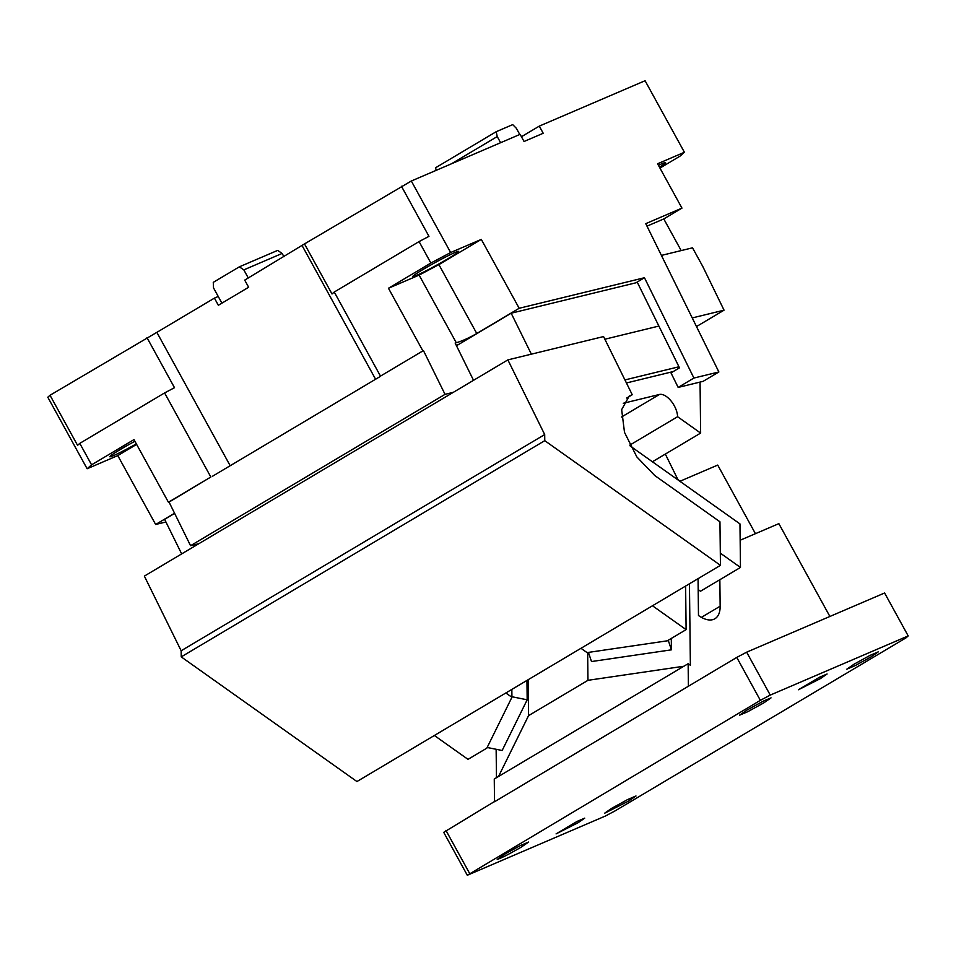 <?xml version="1.0" encoding="UTF-8"?>
<svg xmlns="http://www.w3.org/2000/svg" width="956" height="956" viewBox="0 0 956 956"><rect width="100%" height="100%" fill="white"/><g stroke="black" fill="none" stroke-linecap="round" stroke-linejoin="round"><path stroke-width="1.43" d="M680.194 481.167L717.717 465.07L755.431 533.675M740.159 540.236L778.853 523.637L829.892 616.465M736.765 657.417L746.648 652.171L884.599 592.995L908.2 635.919L905.977 637.879L615.15 810.843L605.268 816.089L467.305 875.266L760.355 700.342L736.765 657.417L494.515 801.761L494.264 779.009L498.53 776.475L528.548 715.65L528.142 679.716M677.876 479.518L681.09 482.123M698.059 578.655L698.478 615.509A32.707 16.575 59.3 0 0 714.921 618.735A32.707 16.575 59.3 0 0 720.155 606.212L719.856 579.706M688.392 686.181L688.141 663.703L690.375 665.28L689.443 583.781M908.2 635.919L770.249 695.096L760.355 700.342M763.318 701.118L746.851 710.153L739.514 715.207L747.759 711.694L763.713 702.923L771.05 697.868L763.318 701.118M871.012 656.892L878.337 651.837L869.972 655.422L854.15 664.121L846.813 669.176L855.058 665.663L871.012 656.892M820.427 678.593L827.095 674.004L819.483 677.254L798.427 689.754L820.427 678.593M521.116 847.207L528.692 842.009L520.327 845.582L504.505 854.294L497.228 859.384C500.801 858.38 508.771 854.317 521.116 847.207M578.081 822.734L584.737 818.133L577.125 821.395L556.081 833.895L578.081 822.734M628.654 801.032L635.991 795.978L627.614 799.563L611.792 808.262L604.467 813.317L628.654 801.032M494.515 801.51L443.715 832.341L467.305 875.266M496.463 777.706L496.14 749.289M688.141 663.703L683.875 666.236L587.964 680.313L587.653 652.506M683.875 666.236L498.53 776.475M445.938 830.382L469.539 873.306M746.648 652.171L770.249 695.096M528.548 715.65L587.964 680.313M659.951 168.089L679.955 156.186L684.4 152.267L657.585 163.775L681.963 208.121L645.67 223.692M659.449 167.169A26.171 1.506 151.2 0 0 665.543 162.616A26.171 1.506 151.2 0 0 658.433 165.316M684.4 152.267L645.085 80.734L539.28 126.12L521.438 136.732M539.28 126.12L543.211 133.266L524.055 141.488L520.124 134.342L411.319 181.007L450.646 252.539L430.869 263.043L419.075 241.581L334.253 292.022L380.476 376.114L422.887 350.888L388.459 288.258L430.869 263.043M456.478 345.737L511.173 313.21L635.979 282.785L644.463 277.73L519.18 308.274L481.31 239.394L450.646 252.539M644.463 277.73L693.913 378.05L678.163 387.419L670.993 372.888L679.477 367.833L637.186 282.056M678.163 387.419L703.126 381.336L718.876 371.968L693.913 378.05M718.876 371.968L645.766 223.668M646.985 226.142L663.787 218.936L681.963 208.121M663.787 218.936L681.186 250.591M661.421 255.407L692.526 247.819L702.791 266.497L724.051 310.174L696.494 326.558M165.926 521.976L155.649 524.486L117.779 455.594L87.127 468.751L47.8 397.218L50.023 395.258L77.556 445.329L79.778 443.369L91.585 464.831L133.995 439.605L168.423 502.235L210.834 477.008L164.599 392.928L79.778 443.369M519.765 134.485L516.383 128.343L512.703 124.627L496.2 131.701L435.613 167.742L436.163 170.359M411.319 181.007L304.498 243.911L332.019 293.982L334.253 292.022M230.181 465.727L156.856 332.353L214.419 298.117L218.35 305.275L248.644 287.254L244.712 280.108L304.498 243.911M419.075 241.581L428.957 236.335L401.436 186.253M519.18 308.274L476.769 333.501L438.9 264.621L481.31 239.394M388.459 288.258L419.11 275.113L438.9 264.621M423.424 269.245A26.171 1.506 151.2 0 0 412.753 276.595A26.171 1.506 151.2 0 0 424.942 271.385A26.171 1.506 151.2 0 0 447.946 258.729A26.171 1.506 151.2 0 0 458.617 251.38A26.171 1.506 151.2 0 0 446.428 256.59A26.171 1.506 151.2 0 0 423.424 269.245M174.554 513.241L155.649 524.486M181.664 553.906L164.611 519.323L174.625 513.372M459.071 344.196L456.311 345.391M473.531 380.321L455.14 343.025L456.299 342.738C462.071 341.089 468.894 338.006 476.769 333.501M531.369 354.162L511.173 313.21M604.873 339.225L658.875 326.056L604.873 339.225M692.24 317.93L724.051 310.174M117.779 455.594L136.624 444.397M87.127 468.751L91.585 464.831M134.904 441.266A26.171 1.506 151.2 0 0 120.48 449.416A26.171 1.506 151.2 0 0 109.821 456.765A26.171 1.506 151.2 0 0 136.338 443.883M156.856 332.353L50.023 395.258M214.419 298.117L218.243 296.48L213.523 287.899L213.272 282.355L239.359 266.832L243.828 269.879L248.273 277.981M500.609 142.707L497.228 136.565L496.2 131.701M497.228 136.565L451.411 163.811M283.968 256.758L282.139 253.436L243.828 269.879M302.263 245.871L375.589 379.245M422.887 350.888L380.476 376.114M423.52 350.733L445.03 394.35L453.347 392.319M210.834 477.008L169.057 502.079L190.555 545.697L198.884 543.665M169.057 502.079L168.423 502.235M146.961 337.599L174.494 387.682L164.599 392.928M221.911 303.148L218.243 296.48M282.139 253.436L277.682 250.388L239.359 266.832M380.189 376.509L212.399 476.303M190.555 545.697L445.03 394.35M457.852 344.913L456.263 345.307M626.443 382.974L673.215 371.561M678.951 366.769L624.937 379.926M652.41 461.76L700.64 433.08L677.577 416.708A16.348 8.281 59.3 0 0 671.076 400.982A16.348 8.281 59.3 0 0 659.437 394.47L623.288 403.277M700.055 382.089L700.64 433.08M665.328 454.076L678.115 480.008M629.777 445.138L677.577 416.708M630.243 446.034L739.968 523.9L740.47 567.446L700.485 591.226L698.179 589.601M740.47 567.446L720.31 553.142M580.985 648.288L587.056 652.601L667.3 640.819L686.109 629.634L652.482 605.769M686.109 629.634L685.619 586.064M544.693 434.562L507.875 359.886L603.559 336.56L632.227 394.72L629.239 396.035L621.663 409.634L624.495 432.339L636.827 456.908L654.74 475.514L719.952 521.797L720.454 565.343L356.935 781.542L181.234 656.88L181.162 650.773L544.693 434.562L544.765 440.668L181.234 656.88M507.875 359.886L144.356 576.098L181.162 650.773M487.154 747.473L502.151 750.496L527.174 699.816L511.926 696.733M527.174 699.816L526.947 680.433M511.842 689.419L511.926 697.283L505.855 692.969M511.926 697.283L486.819 748.166L467.998 759.351L434.371 735.487M720.454 565.343L544.765 440.668M632.239 394.732L626.658 398.043M668.232 640.269L671.423 649.829L591.501 661.552L588.442 652.398M671.423 649.829L671.291 638.453M701.405 617.361L720.155 606.212M456.299 342.738L419.11 275.113M621.448 417.055L659.437 394.47"/></g></svg>
